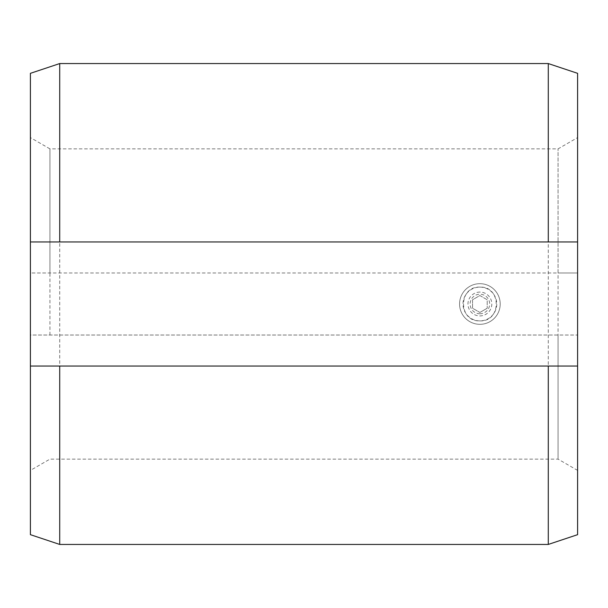 <?xml version="1.0" encoding="UTF-8"?>
<svg xmlns="http://www.w3.org/2000/svg" width="608" height="608" viewBox="0 0 608 608"><rect width="100%" height="100%" fill="white"/><g stroke="black" fill="none" stroke-linecap="round" stroke-linejoin="round"><path stroke-width="0.46" stroke-dasharray="3.04 2.28" d="M548.287 63.559L548.287 544.441M59.713 544.441L59.713 63.559M479.887 287.12C458.128 286.079 458.09 321.898 479.887 320.88C501.638 321.921 501.684 286.102 479.887 287.12A16.88 16.88 0 0 1 496.766 304A16.88 16.88 0 0 1 479.887 320.88A16.88 16.88 0 0 1 463.007 304A16.88 16.88 0 0 1 479.887 287.12M30.4 534.668L30.4 73.332M577.6 73.332L577.6 534.668M577.6 470.402L558.06 459.124L49.94 459.124L30.4 470.402L30.4 335.023L577.6 335.023L577.6 470.402L577.6 137.598L558.06 148.876L49.94 148.876L49.94 272.977L558.06 272.977L558.06 148.876L558.06 459.124L558.06 335.023L30.4 335.023L30.4 272.977L577.6 272.977L577.6 335.023L558.06 335.023M49.94 335.023L49.94 148.876L30.4 137.598L30.4 272.977L49.94 272.977M30.4 470.402L30.4 137.598M30.4 366.046L577.6 366.046M577.6 137.598L577.6 272.977L558.06 272.977M577.6 241.954L30.4 241.954M479.887 324.322A20.322 20.322 0 0 1 459.564 304A20.322 20.322 0 0 1 479.887 283.678A20.322 20.322 0 0 0 459.564 304A20.322 20.322 0 0 0 479.887 324.322A20.322 20.322 0 0 0 500.209 304A20.322 20.322 0 0 0 479.887 283.678A20.322 20.322 0 0 1 500.209 304A20.322 20.322 0 0 1 479.887 324.322M479.887 292.083A11.917 11.917 0 0 0 467.97 304A11.917 11.917 0 0 0 479.887 315.917A11.917 11.917 0 0 0 491.804 304A11.917 11.917 0 0 0 479.887 292.083M479.887 313.774A9.774 9.774 0 0 1 470.113 304A9.774 9.774 0 0 1 479.887 294.226A9.774 9.774 0 0 1 489.66 304A9.774 9.774 0 0 1 479.887 313.774M479.887 295.541L487.213 299.767L487.213 308.233L487.213 299.767L479.887 295.541L472.56 299.767L472.56 308.233L479.887 312.459L472.56 308.233L472.56 299.767L479.887 295.541M479.887 312.459L487.213 308.233L479.887 312.459"/><path stroke-width="0.91" d="M548.287 241.954L548.287 63.559L59.713 63.559L59.713 241.954L577.6 241.954L577.6 73.332L548.287 63.559M577.6 241.954L577.6 534.668L548.287 544.441L59.713 544.441L30.4 534.668L30.4 366.046L59.713 366.046L59.713 544.441M59.713 241.954L30.4 241.954L30.4 73.332L59.713 63.559M548.287 544.441L548.287 366.046L59.713 366.046M577.6 366.046L548.287 366.046M30.4 241.954L30.4 366.046"/></g></svg>
